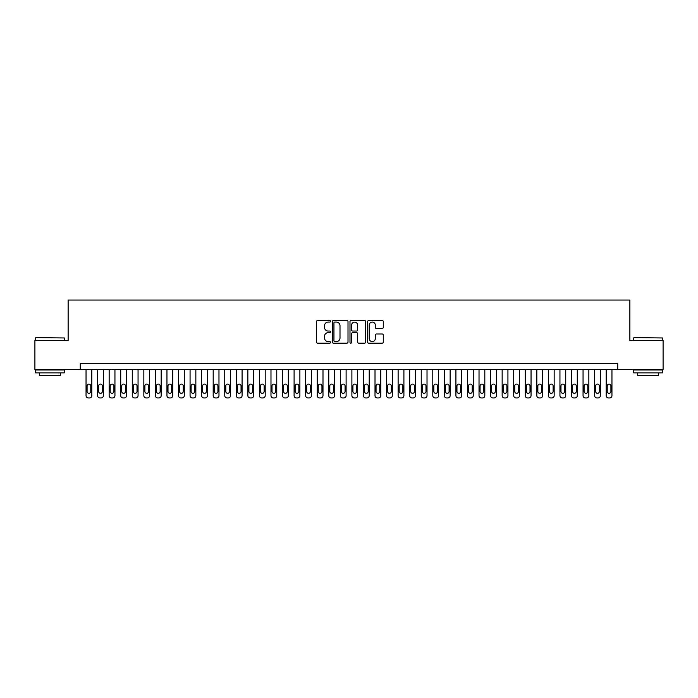 <?xml version="1.0" encoding="UTF-8"?>
<svg xmlns="http://www.w3.org/2000/svg" width="698" height="698" viewBox="0 0 698 698"><rect width="100%" height="100%" fill="white"/><g stroke="black" fill="none" stroke-linecap="round" stroke-linejoin="round"><path stroke-width="1.05" d="M330.503 321.281A0.794 0.794 0 0 0 329.709 320.487L317.66 320.487A1.134 1.134 0 0 0 316.526 321.621L316.526 342.046A1.134 1.134 0 0 0 317.66 343.18L329.709 343.18A0.794 0.794 0 0 0 330.503 342.386A0.794 0.794 0 0 0 329.709 341.592L328.156 341.592A3.63 3.63 0 0 1 324.526 337.963L324.526 336.262A3.63 3.63 0 0 1 328.156 332.632L329.709 332.632A0.794 0.794 0 0 0 330.503 331.838A0.794 0.794 0 0 0 329.709 331.044L328.156 331.044A3.63 3.63 0 0 1 324.526 327.414L324.526 325.713A3.63 3.63 0 0 1 328.156 322.075L329.709 322.075A0.794 0.794 0 0 0 330.503 321.281M382.155 328.488A1.134 1.134 0 0 0 383.289 327.353L383.289 321.621A1.134 1.134 0 0 0 382.155 320.487L368.771 320.487A1.134 1.134 0 0 0 367.637 321.621L367.637 342.046A1.134 1.134 0 0 0 368.771 343.18L382.155 343.18A1.134 1.134 0 0 0 383.289 342.046L383.289 335.127A1.134 1.134 0 0 0 382.155 333.993L376.431 333.993A1.134 1.134 0 0 0 375.297 335.127L375.297 338.556A3.036 3.036 0 0 1 372.261 341.592A3.036 3.036 0 0 1 369.225 338.556L369.225 325.111A3.036 3.036 0 0 1 372.261 322.075A3.036 3.036 0 0 1 375.297 325.111L375.297 327.353A1.134 1.134 0 0 0 376.431 328.488L382.155 328.488M80.27 369.399L34.9 369.399L34.9 340.502L68.134 340.502L68.134 300.053L629.866 300.053L629.866 340.502L663.1 340.502L663.1 369.399L617.73 369.399L617.73 363.623L80.27 363.623L80.27 369.399L617.73 369.399M348.005 321.621A1.134 1.134 0 0 0 346.871 320.487L333.487 320.487A1.134 1.134 0 0 0 332.353 321.621L332.353 342.046A1.134 1.134 0 0 0 333.487 343.18L346.871 343.18A1.134 1.134 0 0 0 348.005 342.046L348.005 321.621M351.129 320.487L364.513 320.487A1.134 1.134 0 0 1 365.647 321.621L365.647 342.046A1.134 1.134 0 0 1 364.513 343.18L358.789 343.18A1.134 1.134 0 0 1 357.655 342.046L357.655 333.766A1.134 1.134 0 0 0 356.512 332.632L352.717 332.632A1.134 1.134 0 0 0 351.583 333.766L351.583 342.386A0.794 0.794 0 0 1 350.789 343.18A0.794 0.794 0 0 1 349.995 342.386L349.995 321.621A1.134 1.134 0 0 1 351.129 320.487M334.735 322.075A0.794 0.794 0 0 0 333.941 322.869L333.941 340.799A0.794 0.794 0 0 0 334.735 341.592L336.375 341.592A3.63 3.63 0 0 0 340.005 337.963L340.005 325.713A3.63 3.63 0 0 0 336.375 322.075L334.735 322.075M357.655 325.172A3.036 3.036 0 0 0 354.619 322.136A3.036 3.036 0 0 0 351.583 325.172L351.583 329.91A1.134 1.134 0 0 0 352.717 331.044L356.512 331.044A1.134 1.134 0 0 0 357.655 329.91L357.655 325.172M91.822 369.399L91.822 395.635A2.312 2.312 0 0 1 89.51 397.947L88.358 397.947A2.312 2.312 0 0 1 86.046 395.635L86.046 369.399M90.784 391.473L90.784 385.933A1.85 1.85 0 0 0 88.934 384.083A1.85 1.85 0 0 0 87.084 385.933L87.084 391.473A1.85 1.85 0 0 0 88.934 393.323A1.85 1.85 0 0 0 90.784 391.473M35.825 337.614L64.373 337.963L35.825 337.614M49.924 372.872L35.476 372.872L35.476 369.975L64.373 369.975L64.373 372.872L49.924 372.872M60.325 372.872L60.325 375.524L39.524 375.524L39.524 372.872M633.976 337.614L662.524 337.963L633.976 337.614M648.076 372.872L633.627 372.872L633.627 369.975L662.524 369.975L662.524 372.872L648.076 372.872M658.476 372.872L658.476 375.524L637.675 375.524L637.675 372.872M103.383 369.399L103.383 395.635A2.312 2.312 0 0 1 101.07 397.947L99.919 397.947A2.312 2.312 0 0 1 97.607 395.635L97.607 369.399M102.344 391.473L102.344 385.933A1.85 1.85 0 0 0 100.495 384.083A1.85 1.85 0 0 0 98.645 385.933L98.645 391.473A1.85 1.85 0 0 0 100.495 393.323A1.85 1.85 0 0 0 102.344 391.473M114.943 369.399L114.943 395.635A2.312 2.312 0 0 1 112.631 397.947L111.471 397.947A2.312 2.312 0 0 1 109.158 395.635L109.158 369.399M113.905 391.473L113.905 385.933A1.85 1.85 0 0 0 112.055 384.083A1.85 1.85 0 0 0 110.205 385.933L110.205 391.473A1.85 1.85 0 0 0 112.055 393.323A1.85 1.85 0 0 0 113.905 391.473M126.504 369.399L126.504 395.635A2.312 2.312 0 0 1 124.192 397.947L123.031 397.947A2.312 2.312 0 0 1 120.719 395.635L120.719 369.399M125.457 391.473L125.457 385.933A1.85 1.85 0 0 0 123.607 384.083A1.85 1.85 0 0 0 121.757 385.933L121.757 391.473A1.85 1.85 0 0 0 123.607 393.323A1.85 1.85 0 0 0 125.457 391.473M138.056 369.399L138.056 395.635A2.312 2.312 0 0 1 135.744 397.947L134.592 397.947A2.312 2.312 0 0 1 132.28 395.635L132.28 369.399M137.017 391.473L137.017 385.933A1.85 1.85 0 0 0 135.168 384.083A1.85 1.85 0 0 0 133.318 385.933L133.318 391.473A1.85 1.85 0 0 0 135.168 393.323A1.85 1.85 0 0 0 137.017 391.473M149.616 369.399L149.616 395.635A2.312 2.312 0 0 1 147.304 397.947L146.152 397.947A2.312 2.312 0 0 1 143.84 395.635L143.84 369.399M148.578 391.473L148.578 385.933A1.85 1.85 0 0 0 146.728 384.083A1.85 1.85 0 0 0 144.879 385.933L144.879 391.473A1.85 1.85 0 0 0 146.728 393.323A1.85 1.85 0 0 0 148.578 391.473M161.177 369.399L161.177 395.635A2.312 2.312 0 0 1 158.865 397.947L157.704 397.947A2.312 2.312 0 0 1 155.392 395.635L155.392 369.399M160.139 391.473L160.139 385.933A1.85 1.85 0 0 0 158.289 384.083A1.85 1.85 0 0 0 156.439 385.933L156.439 391.473A1.85 1.85 0 0 0 158.289 393.323A1.85 1.85 0 0 0 160.139 391.473M172.738 369.399L172.738 395.635A2.312 2.312 0 0 1 170.425 397.947L169.265 397.947A2.312 2.312 0 0 1 166.953 395.635L166.953 369.399M171.691 391.473L171.691 385.933A1.85 1.85 0 0 0 169.841 384.083A1.85 1.85 0 0 0 167.991 385.933L167.991 391.473A1.85 1.85 0 0 0 169.841 393.323A1.85 1.85 0 0 0 171.691 391.473M184.289 369.399L184.289 395.635A2.312 2.312 0 0 1 181.977 397.947L180.826 397.947A2.312 2.312 0 0 1 178.513 395.635L178.513 369.399M183.251 391.473L183.251 385.933A1.85 1.85 0 0 0 181.401 384.083A1.85 1.85 0 0 0 179.552 385.933L179.552 391.473A1.85 1.85 0 0 0 181.401 393.323A1.85 1.85 0 0 0 183.251 391.473M195.85 369.399L195.85 395.635A2.312 2.312 0 0 1 193.538 397.947L192.386 397.947A2.312 2.312 0 0 1 190.074 395.635L190.074 369.399M194.812 391.473L194.812 385.933A1.85 1.85 0 0 0 192.962 384.083A1.85 1.85 0 0 0 191.112 385.933L191.112 391.473A1.85 1.85 0 0 0 192.962 393.323A1.85 1.85 0 0 0 194.812 391.473M207.411 369.399L207.411 395.635A2.312 2.312 0 0 1 205.099 397.947L203.938 397.947A2.312 2.312 0 0 1 201.626 395.635L201.626 369.399M206.372 391.473L206.372 385.933A1.85 1.85 0 0 0 204.523 384.083A1.85 1.85 0 0 0 202.673 385.933L202.673 391.473A1.85 1.85 0 0 0 204.523 393.323A1.85 1.85 0 0 0 206.372 391.473M218.971 369.399L218.971 395.635A2.312 2.312 0 0 1 216.659 397.947L215.499 397.947A2.312 2.312 0 0 1 213.187 395.635L213.187 369.399M217.924 391.473L217.924 385.933A1.85 1.85 0 0 0 216.075 384.083A1.85 1.85 0 0 0 214.225 385.933L214.225 391.473A1.85 1.85 0 0 0 216.075 393.323A1.85 1.85 0 0 0 217.924 391.473M230.523 369.399L230.523 395.635A2.312 2.312 0 0 1 228.211 397.947L227.059 397.947A2.312 2.312 0 0 1 224.747 395.635L224.747 369.399M229.485 391.473L229.485 385.933A1.85 1.85 0 0 0 227.635 384.083A1.85 1.85 0 0 0 225.786 385.933L225.786 391.473A1.85 1.85 0 0 0 227.635 393.323A1.85 1.85 0 0 0 229.485 391.473M242.084 369.399L242.084 395.635A2.312 2.312 0 0 1 239.772 397.947L238.62 397.947A2.312 2.312 0 0 1 236.308 395.635L236.308 369.399M241.046 391.473L241.046 385.933A1.85 1.85 0 0 0 239.196 384.083A1.85 1.85 0 0 0 237.346 385.933L237.346 391.473A1.85 1.85 0 0 0 239.196 393.323A1.85 1.85 0 0 0 241.046 391.473M253.644 369.399L253.644 395.635A2.312 2.312 0 0 1 251.332 397.947L250.172 397.947A2.312 2.312 0 0 1 247.86 395.635L247.86 369.399M252.606 391.473L252.606 385.933A1.85 1.85 0 0 0 250.756 384.083A1.85 1.85 0 0 0 248.907 385.933L248.907 391.473A1.85 1.85 0 0 0 250.756 393.323A1.85 1.85 0 0 0 252.606 391.473M265.205 369.399L265.205 395.635A2.312 2.312 0 0 1 262.893 397.947L261.733 397.947A2.312 2.312 0 0 1 259.42 395.635L259.42 369.399M264.158 391.473L264.158 385.933A1.85 1.85 0 0 0 262.308 384.083A1.85 1.85 0 0 0 260.459 385.933L260.459 391.473A1.85 1.85 0 0 0 262.308 393.323A1.85 1.85 0 0 0 264.158 391.473M276.757 369.399L276.757 395.635A2.312 2.312 0 0 1 274.445 397.947L273.293 397.947A2.312 2.312 0 0 1 270.981 395.635L270.981 369.399M275.719 391.473L275.719 385.933A1.85 1.85 0 0 0 273.869 384.083A1.85 1.85 0 0 0 272.019 385.933L272.019 391.473A1.85 1.85 0 0 0 273.869 393.323A1.85 1.85 0 0 0 275.719 391.473M288.318 369.399L288.318 395.635A2.312 2.312 0 0 1 286.006 397.947L284.854 397.947A2.312 2.312 0 0 1 282.542 395.635L282.542 369.399M287.279 391.473L287.279 385.933A1.85 1.85 0 0 0 285.43 384.083A1.85 1.85 0 0 0 283.58 385.933L283.58 391.473A1.85 1.85 0 0 0 285.43 393.323A1.85 1.85 0 0 0 287.279 391.473M299.878 369.399L299.878 395.635A2.312 2.312 0 0 1 297.566 397.947L296.406 397.947A2.312 2.312 0 0 1 294.094 395.635L294.094 369.399M298.84 391.473L298.84 385.933A1.85 1.85 0 0 0 296.99 384.083A1.85 1.85 0 0 0 295.141 385.933L295.141 391.473A1.85 1.85 0 0 0 296.99 393.323A1.85 1.85 0 0 0 298.84 391.473M311.439 369.399L311.439 395.635A2.312 2.312 0 0 1 309.127 397.947L307.966 397.947A2.312 2.312 0 0 1 305.654 395.635L305.654 369.399M310.392 391.473L310.392 385.933A1.85 1.85 0 0 0 308.542 384.083A1.85 1.85 0 0 0 306.692 385.933L306.692 391.473A1.85 1.85 0 0 0 308.542 393.323A1.85 1.85 0 0 0 310.392 391.473M322.991 369.399L322.991 395.635A2.312 2.312 0 0 1 320.679 397.947L319.527 397.947A2.312 2.312 0 0 1 317.215 395.635L317.215 369.399M321.953 391.473L321.953 385.933A1.85 1.85 0 0 0 320.103 384.083A1.85 1.85 0 0 0 318.253 385.933L318.253 391.473A1.85 1.85 0 0 0 320.103 393.323A1.85 1.85 0 0 0 321.953 391.473M334.551 369.399L334.551 395.635A2.312 2.312 0 0 1 332.239 397.947L331.088 397.947A2.312 2.312 0 0 1 328.775 395.635L328.775 369.399M333.513 391.473L333.513 385.933A1.85 1.85 0 0 0 331.663 384.083A1.85 1.85 0 0 0 329.814 385.933L329.814 391.473A1.85 1.85 0 0 0 331.663 393.323A1.85 1.85 0 0 0 333.513 391.473M346.112 369.399L346.112 395.635A2.312 2.312 0 0 1 343.8 397.947L342.639 397.947A2.312 2.312 0 0 1 340.327 395.635L340.327 369.399M345.074 391.473L345.074 385.933A1.85 1.85 0 0 0 343.224 384.083A1.85 1.85 0 0 0 341.374 385.933L341.374 391.473A1.85 1.85 0 0 0 343.224 393.323A1.85 1.85 0 0 0 345.074 391.473M357.673 369.399L357.673 395.635A2.312 2.312 0 0 1 355.361 397.947L354.2 397.947A2.312 2.312 0 0 1 351.888 395.635L351.888 369.399M356.626 391.473L356.626 385.933A1.85 1.85 0 0 0 354.776 384.083A1.85 1.85 0 0 0 352.926 385.933L352.926 391.473A1.85 1.85 0 0 0 354.776 393.323A1.85 1.85 0 0 0 356.626 391.473M369.225 369.399L369.225 395.635A2.312 2.312 0 0 1 366.912 397.947L365.761 397.947A2.312 2.312 0 0 1 363.449 395.635L363.449 369.399M368.186 391.473L368.186 385.933A1.85 1.85 0 0 0 366.337 384.083A1.85 1.85 0 0 0 364.487 385.933L364.487 391.473A1.85 1.85 0 0 0 366.337 393.323A1.85 1.85 0 0 0 368.186 391.473M380.785 369.399L380.785 395.635A2.312 2.312 0 0 1 378.473 397.947L377.321 397.947A2.312 2.312 0 0 1 375.009 395.635L375.009 369.399M379.747 391.473L379.747 385.933A1.85 1.85 0 0 0 377.897 384.083A1.85 1.85 0 0 0 376.048 385.933L376.048 391.473A1.85 1.85 0 0 0 377.897 393.323A1.85 1.85 0 0 0 379.747 391.473M392.346 369.399L392.346 395.635A2.312 2.312 0 0 1 390.034 397.947L388.873 397.947A2.312 2.312 0 0 1 386.561 395.635L386.561 369.399M391.308 391.473L391.308 385.933A1.85 1.85 0 0 0 389.458 384.083A1.85 1.85 0 0 0 387.608 385.933L387.608 391.473A1.85 1.85 0 0 0 389.458 393.323A1.85 1.85 0 0 0 391.308 391.473M403.906 369.399L403.906 395.635A2.312 2.312 0 0 1 401.594 397.947L400.434 397.947A2.312 2.312 0 0 1 398.122 395.635L398.122 369.399M402.859 391.473L402.859 385.933A1.85 1.85 0 0 0 401.01 384.083A1.85 1.85 0 0 0 399.16 385.933L399.16 391.473A1.85 1.85 0 0 0 401.01 393.323A1.85 1.85 0 0 0 402.859 391.473M415.458 369.399L415.458 395.635A2.312 2.312 0 0 1 413.146 397.947L411.995 397.947A2.312 2.312 0 0 1 409.682 395.635L409.682 369.399M414.42 391.473L414.42 385.933A1.85 1.85 0 0 0 412.57 384.083A1.85 1.85 0 0 0 410.721 385.933L410.721 391.473A1.85 1.85 0 0 0 412.57 393.323A1.85 1.85 0 0 0 414.42 391.473M427.019 369.399L427.019 395.635A2.312 2.312 0 0 1 424.707 397.947L423.555 397.947A2.312 2.312 0 0 1 421.243 395.635L421.243 369.399M425.981 391.473L425.981 385.933A1.85 1.85 0 0 0 424.131 384.083A1.85 1.85 0 0 0 422.281 385.933L422.281 391.473A1.85 1.85 0 0 0 424.131 393.323A1.85 1.85 0 0 0 425.981 391.473M438.58 369.399L438.58 395.635A2.312 2.312 0 0 1 436.267 397.947L435.107 397.947A2.312 2.312 0 0 1 432.795 395.635L432.795 369.399M437.541 391.473L437.541 385.933A1.85 1.85 0 0 0 435.692 384.083A1.85 1.85 0 0 0 433.842 385.933L433.842 391.473A1.85 1.85 0 0 0 435.692 393.323A1.85 1.85 0 0 0 437.541 391.473M450.14 369.399L450.14 395.635A2.312 2.312 0 0 1 447.828 397.947L446.668 397.947A2.312 2.312 0 0 1 444.356 395.635L444.356 369.399M449.093 391.473L449.093 385.933A1.85 1.85 0 0 0 447.244 384.083A1.85 1.85 0 0 0 445.394 385.933L445.394 391.473A1.85 1.85 0 0 0 447.244 393.323A1.85 1.85 0 0 0 449.093 391.473M461.692 369.399L461.692 395.635A2.312 2.312 0 0 1 459.38 397.947L458.228 397.947A2.312 2.312 0 0 1 455.916 395.635L455.916 369.399M460.654 391.473L460.654 385.933A1.85 1.85 0 0 0 458.804 384.083A1.85 1.85 0 0 0 456.954 385.933L456.954 391.473A1.85 1.85 0 0 0 458.804 393.323A1.85 1.85 0 0 0 460.654 391.473M473.253 369.399L473.253 395.635A2.312 2.312 0 0 1 470.941 397.947L469.789 397.947A2.312 2.312 0 0 1 467.477 395.635L467.477 369.399M472.214 391.473L472.214 385.933A1.85 1.85 0 0 0 470.365 384.083A1.85 1.85 0 0 0 468.515 385.933L468.515 391.473A1.85 1.85 0 0 0 470.365 393.323A1.85 1.85 0 0 0 472.214 391.473M484.813 369.399L484.813 395.635A2.312 2.312 0 0 1 482.501 397.947L481.341 397.947A2.312 2.312 0 0 1 479.029 395.635L479.029 369.399M483.775 391.473L483.775 385.933A1.85 1.85 0 0 0 481.925 384.083A1.85 1.85 0 0 0 480.076 385.933L480.076 391.473A1.85 1.85 0 0 0 481.925 393.323A1.85 1.85 0 0 0 483.775 391.473M496.374 369.399L496.374 395.635A2.312 2.312 0 0 1 494.062 397.947L492.901 397.947A2.312 2.312 0 0 1 490.589 395.635L490.589 369.399M495.327 391.473L495.327 385.933A1.85 1.85 0 0 0 493.477 384.083A1.85 1.85 0 0 0 491.628 385.933L491.628 391.473A1.85 1.85 0 0 0 493.477 393.323A1.85 1.85 0 0 0 495.327 391.473M507.926 369.399L507.926 395.635A2.312 2.312 0 0 1 505.614 397.947L504.462 397.947A2.312 2.312 0 0 1 502.15 395.635L502.15 369.399M506.888 391.473L506.888 385.933A1.85 1.85 0 0 0 505.038 384.083A1.85 1.85 0 0 0 503.188 385.933L503.188 391.473A1.85 1.85 0 0 0 505.038 393.323A1.85 1.85 0 0 0 506.888 391.473M519.486 369.399L519.486 395.635A2.312 2.312 0 0 1 517.174 397.947L516.023 397.947A2.312 2.312 0 0 1 513.711 395.635L513.711 369.399M518.448 391.473L518.448 385.933A1.85 1.85 0 0 0 516.599 384.083A1.85 1.85 0 0 0 514.749 385.933L514.749 391.473A1.85 1.85 0 0 0 516.599 393.323A1.85 1.85 0 0 0 518.448 391.473M531.047 369.399L531.047 395.635A2.312 2.312 0 0 1 528.735 397.947L527.575 397.947A2.312 2.312 0 0 1 525.262 395.635L525.262 369.399M530.009 391.473L530.009 385.933A1.85 1.85 0 0 0 528.159 384.083A1.85 1.85 0 0 0 526.309 385.933L526.309 391.473A1.85 1.85 0 0 0 528.159 393.323A1.85 1.85 0 0 0 530.009 391.473M542.608 369.399L542.608 395.635A2.312 2.312 0 0 1 540.296 397.947L539.135 397.947A2.312 2.312 0 0 1 536.823 395.635L536.823 369.399M541.561 391.473L541.561 385.933A1.85 1.85 0 0 0 539.711 384.083A1.85 1.85 0 0 0 537.861 385.933L537.861 391.473A1.85 1.85 0 0 0 539.711 393.323A1.85 1.85 0 0 0 541.561 391.473M554.16 369.399L554.16 395.635A2.312 2.312 0 0 1 551.848 397.947L550.696 397.947A2.312 2.312 0 0 1 548.384 395.635L548.384 369.399M553.121 391.473L553.121 385.933A1.85 1.85 0 0 0 551.272 384.083A1.85 1.85 0 0 0 549.422 385.933L549.422 391.473A1.85 1.85 0 0 0 551.272 393.323A1.85 1.85 0 0 0 553.121 391.473M565.72 369.399L565.72 395.635A2.312 2.312 0 0 1 563.408 397.947L562.256 397.947A2.312 2.312 0 0 1 559.944 395.635L559.944 369.399M564.682 391.473L564.682 385.933A1.85 1.85 0 0 0 562.832 384.083A1.85 1.85 0 0 0 560.983 385.933L560.983 391.473A1.85 1.85 0 0 0 562.832 393.323A1.85 1.85 0 0 0 564.682 391.473M577.281 369.399L577.281 395.635A2.312 2.312 0 0 1 574.969 397.947L573.808 397.947A2.312 2.312 0 0 1 571.496 395.635L571.496 369.399M576.243 391.473L576.243 385.933A1.85 1.85 0 0 0 574.393 384.083A1.85 1.85 0 0 0 572.543 385.933L572.543 391.473A1.85 1.85 0 0 0 574.393 393.323A1.85 1.85 0 0 0 576.243 391.473M588.842 369.399L588.842 395.635A2.312 2.312 0 0 1 586.529 397.947L585.369 397.947A2.312 2.312 0 0 1 583.057 395.635L583.057 369.399M587.795 391.473L587.795 385.933A1.85 1.85 0 0 0 585.945 384.083A1.85 1.85 0 0 0 584.095 385.933L584.095 391.473A1.85 1.85 0 0 0 585.945 393.323A1.85 1.85 0 0 0 587.795 391.473M600.393 369.399L600.393 395.635A2.312 2.312 0 0 1 598.081 397.947L596.93 397.947A2.312 2.312 0 0 1 594.617 395.635L594.617 369.399M599.355 391.473L599.355 385.933A1.85 1.85 0 0 0 597.505 384.083A1.85 1.85 0 0 0 595.656 385.933L595.656 391.473A1.85 1.85 0 0 0 597.505 393.323A1.85 1.85 0 0 0 599.355 391.473M611.954 369.399L611.954 395.635A2.312 2.312 0 0 1 609.642 397.947L608.49 397.947A2.312 2.312 0 0 1 606.178 395.635L606.178 369.399M610.916 391.473L610.916 385.933A1.85 1.85 0 0 0 609.066 384.083A1.85 1.85 0 0 0 607.216 385.933L607.216 391.473A1.85 1.85 0 0 0 609.066 393.323A1.85 1.85 0 0 0 610.916 391.473M35.476 340.502L35.476 337.963M42.063 369.975L42.063 369.399M57.786 369.975L57.786 369.399M64.373 340.502L64.373 337.963M633.627 340.502L633.627 337.963M640.214 369.975L640.214 369.399M655.937 369.975L655.937 369.399M662.524 340.502L662.524 337.963"/></g></svg>
